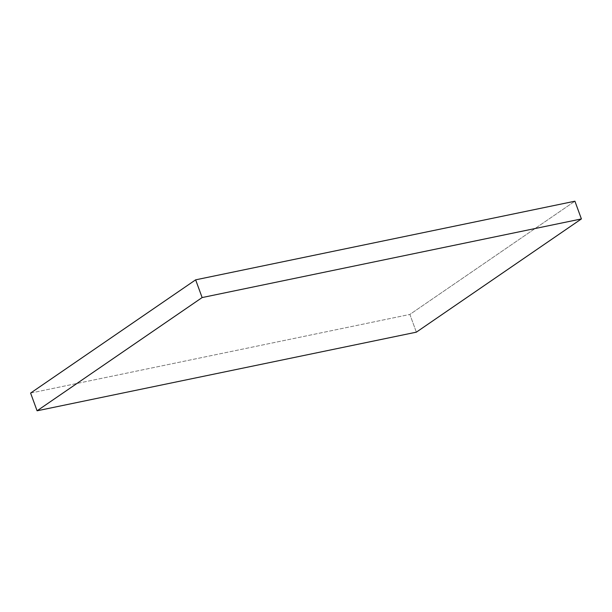 <?xml version="1.0" encoding="UTF-8"?>
<svg xmlns="http://www.w3.org/2000/svg" width="612" height="612" viewBox="0 0 612 612"><rect width="100%" height="100%" fill="white"/><g stroke="black" fill="none" stroke-linecap="round" stroke-linejoin="round"><path stroke-width="0.46" stroke-dasharray="3.06 2.29" d="M416.359 332.163L409.872 314.438L574.913 201.203L409.872 314.438L416.359 332.163M30.6 393.072L409.872 314.438L30.6 393.072"/><path stroke-width="0.92" d="M581.4 218.928L416.359 332.163L37.087 410.797L30.6 393.072L37.087 410.797L202.128 297.562L195.641 279.837L30.6 393.072L195.641 279.837L202.128 297.562L581.4 218.928L574.913 201.203L581.4 218.928L202.128 297.562L37.087 410.797L416.359 332.163L581.4 218.928M574.913 201.203L195.641 279.837L574.913 201.203"/></g></svg>
